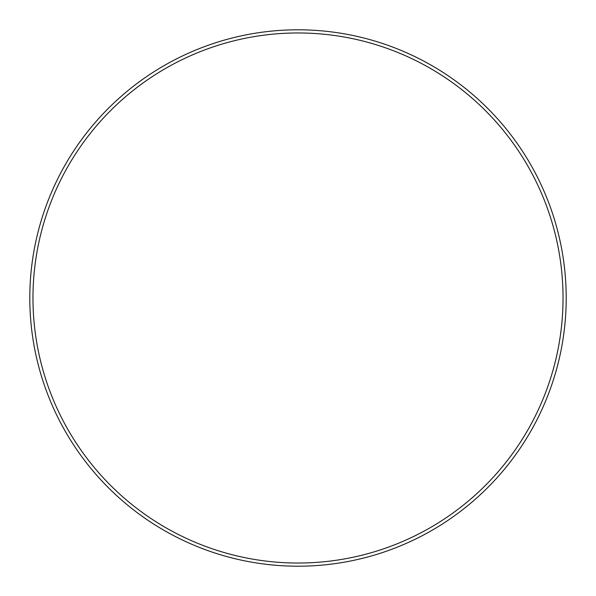<?xml version="1.0" encoding="UTF-8"?>
<svg xmlns="http://www.w3.org/2000/svg" width="596" height="596" viewBox="0 0 596 596"><rect width="100%" height="100%" fill="white"/><g stroke="black" fill="none" stroke-linecap="round" stroke-linejoin="round"><path stroke-width="0.45" stroke-dasharray="2.98 2.23" d="M32.966 298A265.034 265.034 0 0 1 298 32.966A265.034 265.034 0 0 1 563.034 298A265.034 265.034 0 0 1 298 563.034A265.034 265.034 0 0 1 32.966 298M566.2 298A268.2 268.2 0 0 0 298 29.8A268.2 268.2 0 0 0 29.8 298A268.2 268.2 0 0 0 298 566.2A268.2 268.2 0 0 0 566.2 298"/><path stroke-width="0.89" d="M29.8 298A268.2 268.2 0 0 1 298 29.8A268.2 268.2 0 0 1 566.2 298A268.2 268.2 0 0 1 298 566.2A268.2 268.2 0 0 1 29.8 298M563.034 298A265.034 265.034 0 0 0 298 32.966A265.034 265.034 0 0 0 32.966 298A265.034 265.034 0 0 0 298 563.034A265.034 265.034 0 0 0 563.034 298"/></g></svg>
